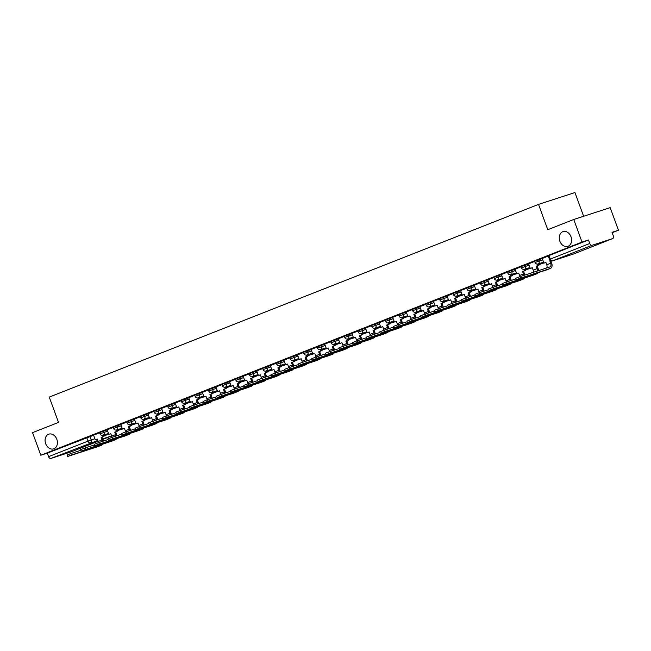 <?xml version="1.0" encoding="UTF-8"?>
<svg xmlns="http://www.w3.org/2000/svg" width="651" height="651" viewBox="0 0 651 651"><rect width="100%" height="100%" fill="white"/><g stroke="black" fill="none" stroke-linecap="round" stroke-linejoin="round"><path stroke-width="0.98" d="M56.832 439.311A7.739 5.989 72 0 1 53.642 448.873A7.739 5.989 72 0 1 45.676 443.705A7.739 5.989 72 0 1 48.858 434.152A7.739 5.989 72 0 1 56.832 439.311M571.017 236.793A7.739 5.989 72 0 1 567.835 246.355A7.739 5.989 72 0 1 559.86 241.187A7.739 5.989 72 0 1 563.05 231.634A7.739 5.989 72 0 1 571.017 236.793M107.22 429.872L99.522 432.589L99.985 433.835L107.675 431.125M120.817 424.517L113.119 427.235L113.575 428.48L121.273 425.77M134.415 419.163L126.717 421.881L127.173 423.126L134.871 420.416M148.005 413.808L140.315 416.526L140.771 417.771L148.461 415.061M161.603 408.454L153.905 411.172L154.368 412.417L162.058 409.707M175.2 403.099L167.502 405.817L167.958 407.062L175.656 404.352M188.79 397.745L181.1 400.463L181.556 401.708L189.254 398.998M202.388 392.39L194.698 395.108L195.154 396.353L202.843 393.643M215.986 387.036L208.287 389.754L208.743 390.999L216.441 388.289M229.583 381.681L221.885 384.399L222.341 385.644L230.039 382.934M243.173 376.327L235.483 379.045L235.939 380.29L243.629 377.58M256.771 370.972L249.073 373.69L249.536 374.935L257.226 372.226M270.368 365.618L262.67 368.336L263.126 369.581L270.824 366.871M283.958 360.263L276.268 362.981L276.724 364.226L284.422 361.517M297.556 354.909L289.866 357.627L290.322 358.872L298.012 356.154M311.154 349.554L303.456 352.272L303.911 353.517L311.609 350.799M324.751 344.2L317.053 346.918L317.509 348.163L325.207 345.445M338.341 338.845L330.651 341.555L331.107 342.808L338.797 340.091M351.939 333.491L344.241 336.201L344.704 337.454L352.394 334.736M365.536 328.137L357.838 330.846L358.294 332.1L365.992 329.382M379.126 322.782L371.436 325.492L371.892 326.745L379.59 324.027M392.724 317.428L385.034 320.137L385.49 321.391L393.18 318.673M406.322 312.073L398.624 314.783L399.079 316.036L406.777 313.318M419.919 306.719L412.221 309.428L412.677 310.682L420.375 307.964M433.509 301.364L425.819 304.074L426.275 305.327L433.973 302.609M447.107 296.01L439.409 298.719L439.873 299.973L447.562 297.255M460.705 290.655L453.006 293.365L453.462 294.618L461.16 291.9M474.302 285.301L466.604 288.011L467.06 289.264L474.758 286.546M487.892 279.946L480.202 282.656L480.658 283.909L488.348 281.191M501.49 274.592L493.792 277.302L494.255 278.555L501.945 275.837M515.087 269.237L507.389 271.947L507.845 273.2L515.543 270.482M528.677 263.883L520.987 266.593L521.443 267.846L529.141 265.128M542.275 258.528L534.585 261.238L535.041 262.491L542.731 259.773M612.143 232.716L618.45 230.234L612.005 232.326L613.291 235.849A2.417 1.53 68.5 0 1 612.721 238.567A2.417 1.53 68.5 0 1 612.664 238.591L592.044 245.297L552.569 260.839L573.181 254.142L612.664 238.591M583.63 216.27L574.947 192.55L538.515 204.39L547.784 229.705L573.751 219.477L582.027 242.074L40.818 455.228L32.55 432.638L58.525 422.409L49.256 397.094L538.515 204.39M573.751 219.477L610.182 207.636L618.45 230.234M71.569 451.704A2.417 1.53 -111.5 0 1 71.512 451.729A2.417 1.53 -111.5 0 1 71.464 451.745L50.843 458.45A2.417 1.53 -111.5 0 1 48.556 456.652L47.263 453.137L93.622 435.226M47.263 453.137L40.818 455.228M588.471 239.975L548.175 255.884L549.468 259.407L589.757 243.498L588.471 239.975L582.027 242.074M589.757 243.498A2.417 1.53 68.5 0 0 592.044 245.297M548.248 256.087L542.21 258.471L543.951 263.11L545.872 262.353L546.767 264.794A3.263 2.067 -111.5 0 1 546.596 268.009M534.658 261.442L528.612 263.826L530.353 268.464L532.274 267.707L533.169 270.149A3.263 2.067 -111.5 0 1 533.429 272.289M521.06 266.796L515.014 269.18L516.764 273.819L518.676 273.062L519.571 275.503A3.263 2.067 -111.5 0 1 519.848 276.708M507.463 272.151L501.416 274.535L503.166 279.173L505.086 278.416L505.973 280.858A3.263 2.067 -111.5 0 1 506.258 282.062M493.873 277.505L487.827 279.889L489.568 284.528L491.489 283.771L492.384 286.212A3.263 2.067 -111.5 0 1 492.661 287.416M480.275 282.86L474.229 285.244L475.979 289.882L477.891 289.125L478.786 291.567A3.263 2.067 -111.5 0 1 479.063 292.771M466.677 288.214L460.631 290.598L462.381 295.237L464.293 294.48L465.188 296.921A3.263 2.067 -111.5 0 1 465.465 298.125M453.08 293.568L447.034 295.953L448.783 300.591L450.704 299.834L451.599 302.276A3.263 2.067 -111.5 0 1 451.875 303.48M439.49 298.923L433.444 301.307L435.185 305.946L437.106 305.189L438.001 307.63A3.263 2.067 -111.5 0 1 438.278 308.834M425.892 304.277L419.846 306.662L421.596 311.3L423.508 310.543L424.403 312.985A3.263 2.067 -111.5 0 1 424.68 314.189M412.295 309.632L406.248 312.016L407.998 316.655L409.918 315.898L410.805 318.339A3.263 2.067 -111.5 0 1 411.09 319.543M398.705 314.986L392.659 317.371L394.4 322.009L396.321 321.252L397.216 323.693A3.263 2.067 -111.5 0 1 397.492 324.898M385.107 320.341L379.061 322.725L380.811 327.363L382.723 326.607L383.618 329.048A3.263 2.067 -111.5 0 1 383.895 330.252M371.509 325.703L365.463 328.08L367.213 332.718L369.125 331.961L370.02 334.402A3.263 2.067 -111.5 0 1 370.297 335.607M357.912 331.058L351.865 333.434L353.615 338.072L355.536 337.316L356.431 339.757A3.263 2.067 -111.5 0 1 356.707 340.961M344.322 336.412L338.276 338.789L340.017 343.427L341.938 342.67L342.833 345.111A3.263 2.067 -111.5 0 1 343.11 346.316M330.724 341.767L324.678 344.143L326.428 348.781L328.34 348.025L329.235 350.466A3.263 2.067 -111.5 0 1 329.512 351.67M317.127 347.121L311.08 349.497L312.83 354.136L314.75 353.379L315.637 355.82A3.263 2.067 -111.5 0 1 315.914 357.025M303.529 352.476L297.491 354.852L299.232 359.49L301.153 358.734L302.048 361.175A3.263 2.067 -111.5 0 1 302.324 362.379M289.939 357.83L283.893 360.206L285.643 364.845L287.555 364.088L288.45 366.529A3.263 2.067 -111.5 0 1 288.727 367.734M276.341 363.185L270.295 365.561L272.045 370.199L273.957 369.442L274.852 371.884A3.263 2.067 -111.5 0 1 275.129 373.088M262.744 368.539L256.697 370.915L258.447 375.554L260.367 374.797L261.254 377.238A3.263 2.067 -111.5 0 1 261.539 378.443M249.154 373.894L243.149 376.262M235.556 379.248L229.51 381.624L231.26 386.263L233.172 385.514L234.067 387.947A3.263 2.067 -111.5 0 1 234.344 389.152M221.958 384.603L215.912 386.979L217.662 391.617L219.582 390.869L220.469 393.302A3.263 2.067 -111.5 0 1 220.746 394.506M208.361 389.957L202.323 392.333L204.064 396.972L205.985 396.223L206.88 398.664A3.263 2.067 -111.5 0 1 207.156 399.86M194.771 395.312L188.725 397.688L190.466 402.326L192.387 401.577L193.282 404.019A3.263 2.067 -111.5 0 1 193.559 405.215M181.173 400.666L175.176 403.034M167.576 406.021L161.529 408.405L163.279 413.035L165.199 412.286L166.086 414.728A3.263 2.067 -111.5 0 1 166.371 415.932M153.986 411.375L147.94 413.759L149.681 418.39L151.602 417.641L152.497 420.082A3.263 2.067 -111.5 0 1 152.773 421.287M140.388 416.73L134.342 419.114L136.092 423.744L138.004 422.995L138.899 425.437A3.263 2.067 -111.5 0 1 139.176 426.641M126.79 422.084L120.744 424.468L122.494 429.107L124.414 428.35L125.301 430.791A3.263 2.067 -111.5 0 1 125.578 431.995M113.193 427.438L107.146 429.823L108.896 434.461L110.816 433.704L111.712 436.146A3.263 2.067 -111.5 0 1 111.988 437.35M99.603 432.793L93.557 435.177L95.298 439.816L97.219 439.059L98.114 441.5A3.263 2.067 -111.5 0 1 98.391 442.704M516.251 279.767L515.706 278.286L520.222 276.585L520.767 278.058L516.251 279.767L546.458 269.978A4.842 3.06 68.5 0 0 546.571 269.937A4.842 3.06 68.5 0 0 546.677 269.888M543.951 263.11L545.888 262.41M550.42 260.603L549.794 260.807L550.689 263.248A3.263 2.067 -111.5 0 1 549.916 266.926A3.263 2.067 -111.5 0 1 549.843 266.951L520.222 276.585M549.794 260.807L550.38 260.579M520.767 278.058L550.38 268.432A4.842 3.06 68.5 0 0 550.494 268.391A4.842 3.06 68.5 0 0 551.633 262.939L550.86 260.823M502.653 285.122L502.116 283.641L506.633 281.94L507.17 283.413L502.653 285.122L532.86 275.332A4.842 3.06 68.5 0 0 532.974 275.292A4.842 3.06 68.5 0 0 533.079 275.243M530.353 268.464L532.298 267.764M538.475 270.645A4.842 3.06 68.5 0 0 538.035 268.293L537.14 265.852L536.196 266.161L537.091 268.603A3.263 2.067 -111.5 0 1 537.287 271.036M536.196 266.161L539.061 265.095L538.58 263.785M537.62 264.054L538.117 265.405M537.14 265.852L539.061 265.095M515.934 278.913L506.633 281.94M507.17 283.413L536.782 273.786A4.842 3.06 68.5 0 0 536.896 273.745A4.842 3.06 68.5 0 0 538.011 272.72M489.056 290.476L488.519 288.995L493.035 287.294L493.572 288.767L489.056 290.476L519.27 280.687A4.842 3.06 68.5 0 0 519.376 280.646A4.842 3.06 68.5 0 0 519.49 280.597M516.764 273.819L518.701 273.119M524.812 275.088A4.842 3.06 68.5 0 0 524.437 273.648L523.55 271.207L522.598 271.516L523.494 273.957A3.263 2.067 -111.5 0 1 523.786 275.422M522.598 271.516L525.463 270.458L524.983 269.14M524.022 269.408L524.519 270.759M538.971 264.851L539.703 264.355M538.955 264.802L539.769 264.534M523.55 271.207L525.463 270.458M502.336 284.267L493.035 287.294M493.572 288.767L523.192 279.141A4.842 3.06 68.5 0 0 523.298 279.1A4.842 3.06 68.5 0 0 524.413 278.075M475.458 295.831L474.921 294.35L479.437 292.649L479.974 294.122L475.458 295.831L505.672 286.041A4.842 3.06 68.5 0 0 505.786 286.001A4.842 3.06 68.5 0 0 505.892 285.952M503.166 279.173L505.103 278.473M511.214 280.443A4.842 3.06 68.5 0 0 510.848 279.002L509.953 276.561L509.009 276.87L509.896 279.312A3.263 2.067 -111.5 0 1 510.197 280.776M509.009 276.87L511.873 275.812L511.393 274.494M510.425 274.763L510.921 276.114M525.373 270.206L526.106 269.709M525.357 270.157L526.171 269.888M509.953 276.561L511.873 275.812M488.746 289.622L479.437 292.649M479.974 294.122L509.595 284.495A4.842 3.06 68.5 0 0 509.709 284.454A4.842 3.06 68.5 0 0 510.815 283.429M461.868 301.185L461.323 299.712L465.839 298.003L466.385 299.476L461.868 301.185L492.075 291.396A4.842 3.06 68.5 0 0 492.189 291.355A4.842 3.06 68.5 0 0 492.294 291.306M489.568 284.528L491.505 283.828M497.616 285.797A4.842 3.06 68.5 0 0 497.25 284.357L496.355 281.916L495.411 282.225L496.306 284.666A3.263 2.067 -111.5 0 1 496.599 286.131M495.411 282.225L498.275 281.167L497.795 279.849M496.835 280.117L497.323 281.468M511.776 275.56L512.508 275.064M511.759 275.511L512.573 275.243M496.355 281.916L498.275 281.167M475.149 294.976L465.839 298.003M466.385 299.476L495.997 289.85A4.842 3.06 68.5 0 0 496.111 289.809A4.842 3.06 68.5 0 0 497.226 288.784M448.27 306.54L447.733 305.067L452.25 303.358L452.787 304.831L448.27 306.54L478.477 296.75A4.842 3.06 68.5 0 0 478.591 296.71A4.842 3.06 68.5 0 0 478.697 296.661M475.979 289.882L477.915 289.182M484.027 291.152A4.842 3.06 68.5 0 0 483.652 289.711L482.765 287.27L481.813 287.579L482.708 290.02A3.263 2.067 -111.5 0 1 483.001 291.485M481.813 287.579L484.678 286.521L484.198 285.203M483.237 285.472L483.734 286.822M498.186 280.915L498.918 280.418M498.161 280.866L498.983 280.597M482.765 287.27L484.678 286.521M461.551 300.331L452.25 303.358M452.787 304.831L482.399 295.204A4.842 3.06 68.5 0 0 482.513 295.163A4.842 3.06 68.5 0 0 483.628 294.138M434.673 311.894L434.136 310.421L438.652 308.712L439.189 310.185L434.673 311.894L464.887 302.105A4.842 3.06 68.5 0 0 464.993 302.064A4.842 3.06 68.5 0 0 465.107 302.015M462.381 295.237L464.318 294.537M470.429 296.506A4.842 3.06 68.5 0 0 470.063 295.066L469.168 292.625L468.215 292.934L469.111 295.375A3.263 2.067 -111.5 0 1 469.404 296.84M468.215 292.934L471.08 291.876L470.6 290.558M469.64 290.826L470.136 292.177M484.588 286.269L485.32 285.773M484.572 286.22L485.386 285.952M469.168 292.625L471.08 291.876M447.961 305.685L438.652 308.712M439.189 310.185L468.81 300.559A4.842 3.06 68.5 0 0 468.915 300.518A4.842 3.06 68.5 0 0 470.03 299.493M421.083 317.249L420.538 315.776L425.054 314.067L425.599 315.54L421.083 317.249L451.289 307.459A4.842 3.06 68.5 0 0 451.403 307.418A4.842 3.06 68.5 0 0 451.509 307.37M448.783 300.591L450.72 299.891M456.831 301.861A4.842 3.06 68.5 0 0 456.465 300.42L455.57 297.979L454.626 298.288L455.513 300.729A3.263 2.067 -111.5 0 1 455.814 302.194M454.626 298.288L457.49 297.23L457.01 295.912M456.05 296.181L456.538 297.531M470.99 291.624L471.723 291.127M470.974 291.575L471.788 291.306M455.57 297.979L457.49 297.23M434.363 311.04L425.054 314.067M425.599 315.54L455.212 305.913A4.842 3.06 68.5 0 0 455.326 305.872A4.842 3.06 68.5 0 0 456.432 304.847M407.485 322.603L406.94 321.13L411.465 319.421L412.002 320.894L407.485 322.603L437.692 312.814A4.842 3.06 68.5 0 0 437.806 312.773A4.842 3.06 68.5 0 0 437.911 312.724M435.185 305.946L437.13 305.246M443.241 307.215A4.842 3.06 68.5 0 0 442.867 305.775L441.972 303.333L441.028 303.643L441.923 306.084A3.263 2.067 -111.5 0 1 442.216 307.549M441.028 303.643L443.892 302.585L443.412 301.267M442.452 301.535L442.949 302.894M457.393 296.978L458.125 296.482M457.376 296.929L458.19 296.661M441.972 303.333L443.892 302.585M420.766 316.394L411.465 319.421M412.002 320.894L441.614 311.268A4.842 3.06 68.5 0 0 441.728 311.227A4.842 3.06 68.5 0 0 442.843 310.201M393.888 327.958L393.35 326.485L397.867 324.776L398.404 326.249L393.888 327.958L424.102 318.168A4.842 3.06 68.5 0 0 424.208 318.127A4.842 3.06 68.5 0 0 424.322 318.079M421.596 311.3L423.532 310.6M429.644 312.578A4.842 3.06 68.5 0 0 429.269 311.129L428.382 308.688L427.43 308.997L428.325 311.438A3.263 2.067 -111.5 0 1 428.618 312.903M427.43 308.997L430.295 307.939L429.815 306.621M428.854 306.89L429.351 308.248M443.803 302.333L444.535 301.836M443.787 302.284L444.6 302.015M428.382 308.688L430.295 307.939M407.168 321.749L397.867 324.776M398.404 326.249L428.024 316.622A4.842 3.06 68.5 0 0 428.13 316.581A4.842 3.06 68.5 0 0 429.245 315.556M380.29 333.312L379.753 331.839L384.269 330.13L384.806 331.603L380.29 333.312L410.504 323.523A4.842 3.06 68.5 0 0 410.618 323.482A4.842 3.06 68.5 0 0 410.724 323.433M407.998 316.655L409.935 315.955M416.046 317.932A4.842 3.06 68.5 0 0 415.68 316.484L414.785 314.051L413.841 314.352L414.728 316.793A3.263 2.067 -111.5 0 1 415.029 318.258M413.841 314.352L416.705 313.294L416.225 311.975M415.257 312.244L415.753 313.603M430.205 307.687L430.938 307.199M430.189 307.638L431.003 307.37M414.785 314.051L416.705 313.294M393.578 327.103L384.269 330.13M384.806 331.603L414.427 321.976A4.842 3.06 68.5 0 0 414.532 321.936A4.842 3.06 68.5 0 0 415.647 320.91M366.7 338.666L366.155 337.194L370.671 335.485L371.216 336.958L366.7 338.666L396.907 328.877A4.842 3.06 68.5 0 0 397.02 328.836A4.842 3.06 68.5 0 0 397.126 328.788M394.4 322.009L396.337 321.309M402.448 323.287A4.842 3.06 68.5 0 0 402.082 321.846L401.187 319.405L400.243 319.706L401.138 322.147A3.263 2.067 -111.5 0 1 401.431 323.612M400.243 319.706L403.107 318.648L402.627 317.33M401.667 317.607L402.155 318.957M416.607 313.041L417.34 312.553M416.591 312.993L417.405 312.724M401.187 319.405L403.107 318.648M379.981 332.458L370.671 335.485M371.216 336.958L400.829 327.331A4.842 3.06 68.5 0 0 400.943 327.29A4.842 3.06 68.5 0 0 402.049 326.265M353.102 344.021L352.565 342.548L357.082 340.839L357.619 342.312L353.102 344.021L383.309 334.232A4.842 3.06 68.5 0 0 383.423 334.191A4.842 3.06 68.5 0 0 383.529 334.142M380.811 327.363L382.747 326.664M388.859 328.641A4.842 3.06 68.5 0 0 388.484 327.201L387.597 324.759L386.645 325.061L387.54 327.502A3.263 2.067 -111.5 0 1 387.833 328.967M386.645 325.061L389.51 324.003L389.029 322.693M388.069 322.961L388.566 324.312M403.018 318.396L403.75 317.908M402.993 318.347L403.815 318.079M387.597 324.759L389.51 324.003M366.383 337.812L357.082 340.839M357.619 342.312L387.231 332.685A4.842 3.06 68.5 0 0 387.345 332.645A4.842 3.06 68.5 0 0 388.46 331.619M339.505 349.375L338.968 347.903L343.484 346.194L344.021 347.667L339.505 349.375L369.719 339.586A4.842 3.06 68.5 0 0 369.825 339.545A4.842 3.06 68.5 0 0 369.939 339.496M367.213 332.718L369.15 332.018M375.261 333.996A4.842 3.06 68.5 0 0 374.895 332.555L374 330.114L373.047 330.415L373.943 332.856A3.263 2.067 -111.5 0 1 374.235 334.321M373.047 330.415L375.912 329.357L375.432 328.047M374.471 328.316L374.968 329.666M389.42 323.75L390.152 323.262M389.404 323.702L390.218 323.433M374 330.114L375.912 329.357M352.793 343.167L343.484 346.194M344.021 347.667L373.641 338.04A4.842 3.06 68.5 0 0 373.747 337.999A4.842 3.06 68.5 0 0 374.862 336.974M325.915 354.73L325.37 353.257L329.886 351.548L330.431 353.021L325.915 354.73L356.121 344.94A4.842 3.06 68.5 0 0 356.235 344.9A4.842 3.06 68.5 0 0 356.341 344.851M353.615 338.072L355.552 337.373M361.663 339.35A4.842 3.06 68.5 0 0 361.297 337.91L360.402 335.468L359.458 335.77L360.345 338.211A3.263 2.067 -111.5 0 1 360.646 339.676M359.458 335.77L362.322 334.712L361.842 333.402M360.882 333.67L361.37 335.021M375.822 329.105L376.555 328.617M375.806 329.056L376.62 328.788M360.402 335.468L362.322 334.712M339.195 348.521L329.886 351.548M330.431 353.021L360.044 343.394A4.842 3.06 68.5 0 0 360.158 343.354A4.842 3.06 68.5 0 0 361.264 342.328M312.317 360.084L311.772 358.611L316.288 356.903L316.834 358.375L312.317 360.084L342.524 350.295A4.842 3.06 68.5 0 0 342.638 350.254A4.842 3.06 68.5 0 0 342.743 350.205M340.017 343.427L341.962 342.727M348.073 344.704A4.842 3.06 68.5 0 0 347.699 343.264L346.804 340.823L345.86 341.124L346.755 343.565A3.263 2.067 -111.5 0 1 347.048 345.03M345.86 341.124L348.724 340.066L348.244 338.756M347.284 339.025L347.78 340.375M362.225 334.459L362.957 333.971M362.208 334.411L363.022 334.142M346.804 340.823L348.724 340.066M325.598 353.875L316.288 356.903M316.834 358.375L346.446 348.749A4.842 3.06 68.5 0 0 346.56 348.708A4.842 3.06 68.5 0 0 347.675 347.691M298.719 365.439L298.182 363.966L302.699 362.257L303.236 363.73L298.719 365.439L328.934 355.649A4.842 3.06 68.5 0 0 329.04 355.609A4.842 3.06 68.5 0 0 329.154 355.56M326.428 348.781L328.364 348.082M334.476 350.059A4.842 3.06 68.5 0 0 334.101 348.619L333.214 346.177L332.262 346.487L333.157 348.92A3.263 2.067 -111.5 0 1 333.45 350.393M332.262 346.487L335.127 345.421L334.647 344.11M333.686 344.379L334.183 345.73M348.635 339.814L349.367 339.326M348.61 339.765L349.432 339.496M333.214 346.177L335.127 345.421M312 359.23L302.699 362.257M303.236 363.73L332.856 354.103A4.842 3.06 68.5 0 0 332.962 354.063A4.842 3.06 68.5 0 0 334.077 353.045M285.122 370.793L284.585 369.32L289.101 367.612L289.638 369.084L285.122 370.793L315.336 361.004A4.842 3.06 68.5 0 0 315.442 360.963A4.842 3.06 68.5 0 0 315.556 360.914M312.83 354.136L314.767 353.436M320.878 355.413A4.842 3.06 68.5 0 0 320.512 353.973L319.617 351.532L318.673 351.841L319.56 354.282A3.263 2.067 -111.5 0 1 319.861 355.747M318.673 351.841L321.537 350.775L321.057 349.465M320.089 349.733L320.585 351.084M335.037 345.168L335.77 344.68M335.021 345.12L335.835 344.851M319.617 351.532L321.537 350.775M298.41 364.584L289.101 367.612M289.638 369.084L319.259 359.458A4.842 3.06 68.5 0 0 319.364 359.417A4.842 3.06 68.5 0 0 320.479 358.4M271.532 376.148L270.987 374.675L275.503 372.966L276.048 374.439L271.532 376.148L301.738 366.358A4.842 3.06 68.5 0 0 301.852 366.318A4.842 3.06 68.5 0 0 301.958 366.269M299.232 359.49L301.169 358.791M307.28 360.768A4.842 3.06 68.5 0 0 306.914 359.328L306.019 356.886L305.075 357.196L305.97 359.637A3.263 2.067 -111.5 0 1 306.263 361.102M305.075 357.196L307.939 356.13L307.459 354.819M306.499 355.088L306.987 356.439M321.439 350.523L322.172 350.035M321.423 350.474L322.237 350.205M306.019 356.886L307.939 356.13M284.812 369.939L275.503 372.966M276.048 374.439L305.661 364.812A4.842 3.06 68.5 0 0 305.775 364.772A4.842 3.06 68.5 0 0 306.881 363.754M257.934 381.502L257.397 380.029L261.914 378.321L262.451 379.793L257.934 381.502L288.141 371.713A4.842 3.06 68.5 0 0 288.255 371.672A4.842 3.06 68.5 0 0 288.36 371.623M285.643 364.845L287.579 364.145M293.691 366.122A4.842 3.06 68.5 0 0 293.316 364.682L292.421 362.241L291.477 362.55L292.372 364.991A3.263 2.067 -111.5 0 1 292.665 366.456M291.477 362.55L294.342 361.484L293.861 360.174M292.901 360.442L293.398 361.793M307.85 355.877L308.582 355.389M307.825 355.828L308.647 355.56M292.421 362.241L294.342 361.484M271.215 375.293L261.914 378.321M262.451 379.793L292.063 370.167A4.842 3.06 68.5 0 0 292.177 370.126A4.842 3.06 68.5 0 0 293.292 369.109M244.337 386.857L243.8 385.384L248.316 383.675L248.853 385.148L244.337 386.857L274.551 377.067A4.842 3.06 68.5 0 0 274.657 377.027A4.842 3.06 68.5 0 0 274.771 376.978M272.045 370.199L273.981 369.499M280.093 371.477A4.842 3.06 68.5 0 0 279.727 370.037L278.831 367.595L277.879 367.905L278.774 370.346A3.263 2.067 -111.5 0 1 279.067 371.811M277.879 367.905L280.744 366.839L280.264 365.528M279.303 365.797L279.8 367.148M294.252 361.232L294.984 360.744M294.236 361.183L295.049 360.914M278.831 367.595L280.744 366.839M257.625 380.648L248.316 383.675M248.853 385.148L278.473 375.521A4.842 3.06 68.5 0 0 278.579 375.481A4.842 3.06 68.5 0 0 279.694 374.463M230.747 392.211L230.202 390.738L234.718 389.029L235.263 390.502L230.747 392.211L260.953 382.422A4.842 3.06 68.5 0 0 261.067 382.381A4.842 3.06 68.5 0 0 261.173 382.332M258.447 375.554L260.384 374.854M266.495 376.831A4.842 3.06 68.5 0 0 266.129 375.391L265.234 372.95L264.29 373.259L265.177 375.7A3.263 2.067 -111.5 0 1 265.478 377.165M264.29 373.259L267.154 372.193L266.674 370.883M265.706 371.151L266.202 372.502M280.654 366.586L281.387 366.098M280.638 366.537L281.452 366.277M265.234 372.95L267.154 372.193M244.027 386.002L234.718 389.029M235.263 390.502L264.876 380.876A4.842 3.06 68.5 0 0 264.99 380.835A4.842 3.06 68.5 0 0 266.096 379.818M217.149 397.566L216.604 396.093L221.12 394.384L221.665 395.865L217.149 397.566L247.356 387.776A4.842 3.06 68.5 0 0 247.47 387.736A4.842 3.06 68.5 0 0 247.575 387.687M243.149 376.254L244.849 380.908L246.794 380.208M244.849 380.908L246.77 380.151L247.665 382.593A3.263 2.067 -111.5 0 1 247.941 383.797M252.897 382.186A4.842 3.06 68.5 0 0 252.531 380.745L251.636 378.304L250.692 378.613L251.587 381.055A3.263 2.067 -111.5 0 1 251.88 382.519M250.692 378.613L253.556 377.547L253.076 376.237M252.116 376.506L252.612 377.857M267.056 371.941L267.789 371.452M267.04 371.892L267.854 371.631M251.636 378.304L253.556 377.547M230.43 391.357L221.12 394.384M221.665 395.865L251.278 386.23A4.842 3.06 68.5 0 0 251.392 386.189A4.842 3.06 68.5 0 0 252.507 385.172M203.551 402.92L203.014 401.447L207.531 399.738L208.068 401.219L203.551 402.92L233.766 393.131A4.842 3.06 68.5 0 0 233.872 393.09A4.842 3.06 68.5 0 0 233.978 393.049M231.26 386.263L233.196 385.563M239.308 387.54A4.842 3.06 68.5 0 0 238.933 386.1L238.046 383.659L237.094 383.968L237.989 386.409A3.263 2.067 -111.5 0 1 238.282 387.874M237.094 383.968L239.959 382.902L239.478 381.592M238.518 381.86L239.015 383.211M253.467 377.295L254.199 376.807M253.442 377.246L254.264 376.986M238.046 383.659L239.959 382.902M216.832 396.711L207.531 399.738M208.068 401.219L237.68 391.585A4.842 3.06 68.5 0 0 237.794 391.544A4.842 3.06 68.5 0 0 238.909 390.527M189.954 408.275L189.417 406.802L193.933 405.093L194.47 406.574L189.954 408.275L220.168 398.485A4.842 3.06 68.5 0 0 220.274 398.445A4.842 3.06 68.5 0 0 220.388 398.404M217.662 391.617L219.599 390.925M225.71 392.895A4.842 3.06 68.5 0 0 225.344 391.454L224.449 389.013L223.496 389.322L224.392 391.764A3.263 2.067 -111.5 0 1 224.693 393.228M223.496 389.322L226.361 388.256L225.881 386.946M224.92 387.215L225.417 388.566M239.869 382.65L240.601 382.161M239.853 382.601L240.667 382.34M224.449 389.013L226.361 388.256M203.242 402.066L193.933 405.093M194.47 406.574L224.09 396.939A4.842 3.06 68.5 0 0 224.196 396.898A4.842 3.06 68.5 0 0 225.311 395.881M176.364 413.629L175.819 412.156L180.335 410.447L180.88 411.928L176.364 413.629L206.57 403.84A4.842 3.06 68.5 0 0 206.684 403.799A4.842 3.06 68.5 0 0 206.79 403.758M204.064 396.972L206.001 396.28M212.112 398.249A4.842 3.06 68.5 0 0 211.746 396.809L210.851 394.368L209.907 394.677L210.802 397.118A3.263 2.067 -111.5 0 1 211.095 398.583M209.907 394.677L212.771 393.611L212.291 392.301M211.331 392.569L211.819 393.92M226.271 388.004L227.004 387.516M226.255 387.955L227.069 387.695M210.851 394.368L212.771 393.611M189.644 407.42L180.335 410.447M180.88 411.928L210.493 402.294A4.842 3.06 68.5 0 0 210.607 402.253A4.842 3.06 68.5 0 0 211.713 401.236M162.766 418.984L162.229 417.511L166.746 415.802L167.283 417.283L162.766 418.984L192.973 409.194A4.842 3.06 68.5 0 0 193.087 409.154A4.842 3.06 68.5 0 0 193.192 409.113M190.466 402.326L192.411 401.634M198.522 403.604A4.842 3.06 68.5 0 0 198.148 402.163L197.253 399.722L196.309 400.031L197.204 402.473A3.263 2.067 -111.5 0 1 197.497 403.937M196.309 400.031L199.173 398.965L198.693 397.655M197.733 397.924L198.23 399.275M212.674 393.359L213.414 392.87M212.657 393.31L213.471 393.049M197.253 399.722L199.173 398.965M176.047 412.775L166.746 415.802M167.283 417.283L196.895 407.648A4.842 3.06 68.5 0 0 197.009 407.607A4.842 3.06 68.5 0 0 198.124 406.59M149.169 424.338L148.631 422.865L153.148 421.156L153.685 422.637L149.169 424.338L179.383 414.549A4.842 3.06 68.5 0 0 179.489 414.508A4.842 3.06 68.5 0 0 179.603 414.467M175.168 403.026L176.877 407.681L178.813 406.989M176.877 407.681L178.789 406.932L179.684 409.373A3.263 2.067 -111.5 0 1 179.961 410.578M184.925 408.958A4.842 3.06 68.5 0 0 184.55 407.518L183.663 405.077L182.711 405.386L183.606 407.827A3.263 2.067 -111.5 0 1 183.899 409.292M182.711 405.386L185.576 404.32L185.096 403.01M184.135 403.278L184.632 404.629M199.084 398.713L199.816 398.225M199.068 398.664L199.881 398.404M183.663 405.077L185.576 404.32M162.449 418.129L153.148 421.156M153.685 422.637L183.305 413.003A4.842 3.06 68.5 0 0 183.411 412.97A4.842 3.06 68.5 0 0 184.526 411.945M135.571 429.693L135.034 428.22L139.55 426.511L140.087 427.992L135.571 429.693L165.785 419.903A4.842 3.06 68.5 0 0 165.899 419.862A4.842 3.06 68.5 0 0 166.005 419.822M163.279 413.035L165.216 412.343M171.327 414.313A4.842 3.06 68.5 0 0 170.961 412.872L170.066 410.431L169.122 410.74L170.009 413.182A3.263 2.067 -111.5 0 1 170.31 414.646M169.122 410.74L171.986 409.674L171.506 408.364M170.538 408.633L171.034 409.984M185.486 404.068L186.219 403.579M185.47 404.019L186.284 403.758M170.066 410.431L171.986 409.674M148.859 423.484L139.55 426.511M140.087 427.992L169.708 418.357A4.842 3.06 68.5 0 0 169.821 418.324A4.842 3.06 68.5 0 0 170.928 417.299M121.981 435.055L121.436 433.574L125.952 431.865L126.497 433.346L121.981 435.055L152.188 425.258A4.842 3.06 68.5 0 0 152.301 425.217A4.842 3.06 68.5 0 0 152.407 425.176M149.681 418.39L151.626 417.698M157.729 419.667A4.842 3.06 68.5 0 0 157.363 418.227L156.468 415.786L155.524 416.095L156.419 418.536A3.263 2.067 -111.5 0 1 156.712 420.001M155.524 416.095L158.388 415.029L157.908 413.719M156.948 413.987L157.436 415.338M171.888 409.422L172.621 408.934M171.872 409.373L172.686 409.113M156.468 415.786L158.388 415.029M135.262 428.838L125.952 431.865M126.497 433.346L156.11 423.711A4.842 3.06 68.5 0 0 156.224 423.679A4.842 3.06 68.5 0 0 157.339 422.654M108.383 440.41L107.846 438.929L112.363 437.22L112.9 438.701L108.383 440.41L138.59 430.612A4.842 3.06 68.5 0 0 138.704 430.571A4.842 3.06 68.5 0 0 138.809 430.531M136.092 423.744L138.028 423.052M144.14 425.022A4.842 3.06 68.5 0 0 143.765 423.581L142.878 421.14L141.926 421.449L142.821 423.891A3.263 2.067 -111.5 0 1 143.114 425.355M141.926 421.449L144.791 420.383L144.31 419.073M143.35 419.342L143.847 420.692M158.299 414.777L159.031 414.288M158.274 414.728L159.096 414.467M142.878 421.14L144.791 420.383M121.664 434.201L112.363 437.22M112.9 438.701L142.512 429.074A4.842 3.06 68.5 0 0 142.626 429.033A4.842 3.06 68.5 0 0 143.741 428.008M94.786 445.764L94.249 444.283L98.765 442.574L99.302 444.055L94.786 445.764L125 435.967A4.842 3.06 68.5 0 0 125.106 435.926A4.842 3.06 68.5 0 0 125.22 435.885M122.494 429.107L124.431 428.407M130.542 430.376A4.842 3.06 68.5 0 0 130.176 428.936L129.28 426.495L128.328 426.804L129.224 429.245A3.263 2.067 -111.5 0 1 129.516 430.71M128.328 426.804L131.193 425.738L130.713 424.428M129.752 424.696L130.249 426.047M144.701 420.131L145.433 419.643M144.685 420.082L145.499 419.822M129.28 426.495L131.193 425.738M108.074 439.555L98.765 442.574M99.302 444.055L128.922 434.429A4.842 3.06 68.5 0 0 129.028 434.388A4.842 3.06 68.5 0 0 130.143 433.363M81.196 451.119L80.651 449.638L85.167 447.929L85.712 449.41L81.196 451.119L111.402 441.321A4.842 3.06 68.5 0 0 111.516 441.28A4.842 3.06 68.5 0 0 111.622 441.24M108.896 434.461L110.833 433.761M116.944 435.731A4.842 3.06 68.5 0 0 116.578 434.29L115.683 431.849L114.739 432.158L115.626 434.599A3.263 2.067 -111.5 0 1 115.927 436.064M114.739 432.158L117.603 431.092L117.123 429.782M116.163 430.051L116.651 431.401M131.103 425.485L131.836 424.997M131.087 425.437L131.901 425.176M115.683 431.849L117.603 431.092M94.476 444.91L85.167 447.929M85.712 449.41L115.325 439.783A4.842 3.06 68.5 0 0 115.439 439.742A4.842 3.06 68.5 0 0 116.545 438.717M67.598 456.473L67.053 454.992L71.577 453.283L72.115 454.764L67.598 456.473L97.805 446.676A4.842 3.06 68.5 0 0 97.919 446.635A4.842 3.06 68.5 0 0 98.024 446.594M95.298 439.816L97.243 439.116M103.354 441.085A4.842 3.06 68.5 0 0 102.98 439.645L102.085 437.203L101.141 437.513L102.036 439.954A3.263 2.067 -111.5 0 1 102.329 441.419M101.141 437.513L104.005 436.447L103.525 435.137M102.565 435.405L103.061 436.756M117.505 430.84L118.238 430.352M117.489 430.791L118.303 430.531M102.085 437.203L104.005 436.447M80.879 450.264L71.577 453.283M72.115 454.764L101.727 445.138A4.842 3.06 68.5 0 0 101.841 445.097A4.842 3.06 68.5 0 0 102.956 444.072M103.542 431.068L103.997 432.321A2.417 1.872 72 0 1 103.086 435.275A2.417 1.872 -108 0 1 103.004 435.307L108.546 433.501M117.139 425.713L117.595 426.966A2.417 1.872 72 0 1 116.684 429.92A2.417 1.872 -108 0 1 116.594 429.953L122.144 428.146M130.729 420.359L131.185 421.612A2.417 1.872 72 0 1 130.273 424.566A2.417 1.872 -108 0 1 130.192 424.598L135.742 422.792M144.327 415.004L144.782 416.258A2.417 1.872 72 0 1 143.871 419.211A2.417 1.872 -108 0 1 143.79 419.244L149.331 417.437M157.924 409.65L158.38 410.903A2.417 1.872 72 0 1 157.469 413.857A2.417 1.872 -108 0 1 157.387 413.89L162.929 412.083M171.514 404.295L171.978 405.549A2.417 1.872 72 0 1 171.067 408.502A2.417 1.872 -108 0 1 170.977 408.535L176.527 406.729M185.112 398.941L185.568 400.194A2.417 1.872 72 0 1 184.656 403.148A2.417 1.872 -108 0 1 184.575 403.181L190.125 401.374M198.71 393.586L199.165 394.84A2.417 1.872 72 0 1 198.254 397.794A2.417 1.872 -108 0 1 198.173 397.826L203.714 396.02M212.307 388.232L212.763 389.485A2.417 1.872 72 0 1 211.852 392.439A2.417 1.872 -108 0 1 211.762 392.472L217.312 390.665M225.897 382.878L226.353 384.131A2.417 1.872 72 0 1 225.441 387.085A2.417 1.872 -108 0 1 225.36 387.117L230.91 385.311M239.495 377.523L239.95 378.776A2.417 1.872 72 0 1 239.039 381.73A2.417 1.872 -108 0 1 238.958 381.763L244.499 379.956M253.093 372.169L253.548 373.422A2.417 1.872 72 0 1 252.637 376.376A2.417 1.872 -108 0 1 252.555 376.408L258.097 374.602M266.682 366.814L267.146 368.067A2.417 1.872 72 0 1 266.235 371.021A2.417 1.872 -108 0 1 266.145 371.054L271.695 369.247M280.28 361.46L280.736 362.713A2.417 1.872 72 0 1 279.824 365.667A2.417 1.872 -108 0 1 279.743 365.699L285.293 363.893M293.878 356.105L294.333 357.358A2.417 1.872 72 0 1 293.422 360.312A2.417 1.872 -108 0 1 293.341 360.345L298.882 358.538M307.475 350.751L307.931 351.996A2.417 1.872 72 0 1 307.02 354.958A2.417 1.872 -108 0 1 306.938 354.99L312.48 353.184M321.065 345.396L321.529 346.641A2.417 1.872 72 0 1 320.609 349.603A2.417 1.872 -108 0 1 320.528 349.636L326.078 347.829M334.663 340.042L335.119 341.287A2.417 1.872 72 0 1 334.207 344.249A2.417 1.872 -108 0 1 334.126 344.281L339.676 342.475M348.261 334.687L348.716 335.932A2.417 1.872 72 0 1 347.805 338.894A2.417 1.872 -108 0 1 347.724 338.919L353.265 337.12M361.858 329.333L362.314 330.578A2.417 1.872 72 0 1 361.403 333.54A2.417 1.872 -108 0 1 361.313 333.564L366.863 331.766M375.448 323.978L375.904 325.223A2.417 1.872 72 0 1 374.992 328.185A2.417 1.872 -108 0 1 374.911 328.21L380.461 326.411M389.046 318.624L389.501 319.869A2.417 1.872 72 0 1 388.59 322.831A2.417 1.872 -108 0 1 388.509 322.855L394.05 321.057M402.644 313.269L403.099 314.514A2.417 1.872 72 0 1 402.188 317.476A2.417 1.872 -108 0 1 402.106 317.501L407.648 315.702M416.233 307.915L416.697 309.16A2.417 1.872 72 0 1 415.777 312.122A2.417 1.872 -108 0 1 415.696 312.146L421.246 310.348M429.831 302.56L430.287 303.805A2.417 1.872 72 0 1 429.375 306.767A2.417 1.872 -108 0 1 429.294 306.792L434.844 304.993M443.429 297.206L443.884 298.451A2.417 1.872 72 0 1 442.973 301.413A2.417 1.872 -108 0 1 442.892 301.437L448.433 299.639M457.026 291.851L457.482 293.096A2.417 1.872 72 0 1 456.571 296.059A2.417 1.872 -108 0 1 456.481 296.083L462.031 294.285M470.616 286.497L471.072 287.742A2.417 1.872 72 0 1 470.16 290.704A2.417 1.872 -108 0 1 470.079 290.728L475.629 288.93M484.214 281.142L484.67 282.388A2.417 1.872 72 0 1 483.758 285.35A2.417 1.872 -108 0 1 483.677 285.374L489.218 283.576M497.812 275.788L498.267 277.033A2.417 1.872 72 0 1 497.356 279.995A2.417 1.872 -108 0 1 497.274 280.02L502.816 278.221M511.401 270.434L511.865 271.679A2.417 1.872 72 0 1 510.954 274.641A2.417 1.872 -108 0 1 510.864 274.665L516.414 272.867M524.999 265.079L525.455 266.324A2.417 1.872 72 0 1 524.543 269.278A2.417 1.872 -108 0 1 524.462 269.311L530.012 267.512M538.597 259.725L539.052 260.97A2.417 1.872 72 0 1 538.141 263.924A2.417 1.872 -108 0 1 538.06 263.956L543.601 262.158M89.944 436.422L91.23 439.946L94.916 438.75M103.794 435.861L108.815 434.233M111.565 435.739A2.417 1.872 -108 0 1 110.939 436.203A2.417 1.53 68.5 0 0 110.996 436.178L102.882 439.376L110.939 436.203L102.703 438.88M97.74 440.491L50.843 458.45M71.464 451.745L98.032 441.28L71.512 451.729M548.988 255.526L550.282 259.049A2.417 1.53 -111.5 0 0 552.569 260.839A2.417 1.872 72 0 1 552.487 260.872L573.1 254.167A2.417 1.872 72 0 1 573.018 254.191M86.746 437.586L88.031 441.109L91.23 439.946A2.417 1.872 -108 0 1 90.318 442.9A2.417 1.53 -111.5 0 1 88.031 441.109L48.556 456.652M111.598 435.836A2.417 2.417 0 0 1 110.996 436.178A2.417 1.53 68.5 0 0 111.248 436.032M612.721 238.567L573.238 254.118A2.417 1.53 68.5 0 1 573.181 254.142A2.417 1.872 72 0 1 573.1 254.167A2.417 2.417 0 0 0 573.238 254.118A2.417 1.53 68.5 0 0 573.295 254.093M550.689 263.248L546.767 264.794M550.38 268.432L546.458 269.978M537.091 268.603L533.169 270.149M536.782 273.786L532.86 275.332M523.494 273.957L519.571 275.503M523.192 279.141L519.27 280.687M509.896 279.312L505.973 280.858M509.595 284.495L505.672 286.041M496.306 284.666L492.384 286.212M495.997 289.85L492.075 291.396M482.708 290.02L478.786 291.567M482.399 295.204L478.477 296.75M469.111 295.375L465.188 296.921M468.81 300.559L464.887 302.105M455.513 300.729L451.599 302.276M455.212 305.913L451.289 307.459M441.923 306.084L438.001 307.63M441.614 311.268L437.692 312.814M428.325 311.438L424.403 312.985M428.024 316.622L424.102 318.168M414.728 316.793L410.805 318.339M414.427 321.976L410.504 323.523M401.138 322.147L397.216 323.693M400.829 327.331L396.907 328.877M387.54 327.502L383.618 329.048M387.231 332.685L383.309 334.232M373.943 332.856L370.02 334.402M373.641 338.04L369.719 339.586M360.345 338.211L356.431 339.757M360.044 343.394L356.121 344.94M346.755 343.565L342.833 345.111M346.446 348.749L342.524 350.295M333.157 348.92L329.235 350.466M332.856 354.103L328.934 355.649M319.56 354.282L315.637 355.82M319.259 359.458L315.336 361.004M305.97 359.637L302.048 361.175M305.661 364.812L301.738 366.358M292.372 364.991L288.45 366.529M292.063 370.167L288.141 371.713M278.774 370.346L274.852 371.884M278.473 375.521L274.551 377.067M265.177 375.7L261.254 377.238M264.876 380.876L260.953 382.422M251.587 381.055L247.665 382.593M251.278 386.23L247.356 387.776M237.989 386.409L234.067 387.947M237.68 391.585L233.766 393.131M224.392 391.764L220.469 393.302M224.09 396.939L220.168 398.485M210.802 397.118L206.88 398.664M210.493 402.294L206.57 403.84M197.204 402.473L193.282 404.019M196.895 407.648L192.973 409.194M183.606 407.827L179.684 409.373M183.305 413.003L179.383 414.549M170.009 413.182L166.086 414.728M169.708 418.357L165.785 419.903M156.419 418.536L152.497 420.082M156.11 423.711L152.188 425.258M142.821 423.891L138.899 425.437M142.512 429.074L138.59 430.612M129.224 429.245L125.301 430.791M128.922 434.429L125 435.967M115.626 434.599L111.712 436.146M115.325 439.783L111.402 441.321M102.036 439.954L98.114 441.5M101.727 445.138L97.805 446.676M535.041 262.491A2.417 2.417 0 0 0 538.06 263.956M543.91 262.988L538.89 264.623M521.443 267.846A2.417 2.417 0 0 0 524.462 269.311M530.313 268.342L525.292 269.978M507.845 273.2A2.417 2.417 0 0 0 510.864 274.665M516.715 273.697L511.694 275.332M494.255 278.555A2.417 2.417 0 0 0 497.274 280.02M503.125 279.051L498.096 280.687M480.658 283.909A2.417 2.417 0 0 0 483.677 285.374M489.528 284.406L484.507 286.041M467.06 289.264A2.417 2.417 0 0 0 470.079 290.728M475.93 289.76L470.909 291.396M453.462 294.618A2.417 2.417 0 0 0 456.481 296.083M462.34 295.115L457.311 296.75M439.873 299.973A2.417 2.417 0 0 0 442.892 301.437M448.742 300.469L443.722 302.105M426.275 305.327A2.417 2.417 0 0 0 429.294 306.792M435.145 305.824L430.124 307.459M412.677 310.682A2.417 2.417 0 0 0 415.696 312.146M421.547 311.178L416.526 312.814M399.079 316.036A2.417 2.417 0 0 0 402.106 317.501M407.957 316.532L402.928 318.168M385.49 321.391A2.417 2.417 0 0 0 388.509 322.855M394.36 321.887L389.339 323.523M371.892 326.745A2.417 2.417 0 0 0 374.911 328.21M380.762 327.241L375.741 328.877M358.294 332.1A2.417 2.417 0 0 0 361.313 333.564M367.172 332.604L362.143 334.232M344.704 337.454A2.417 2.417 0 0 0 347.724 338.919M353.574 337.959L348.554 339.586M331.107 342.808A2.417 2.417 0 0 0 334.126 344.281M339.977 343.313L334.956 344.94M317.509 348.163A2.417 2.417 0 0 0 320.528 349.636M326.379 348.667L321.358 350.295M303.911 353.517A2.417 2.417 0 0 0 306.938 354.99M312.789 354.022L307.76 355.649M290.322 358.872A2.417 2.417 0 0 0 293.341 360.345M299.191 359.376L294.171 361.004M276.724 364.226A2.417 2.417 0 0 0 279.743 365.699M285.594 364.731L280.573 366.358M263.126 369.581A2.417 2.417 0 0 0 266.145 371.054M271.996 370.085L266.975 371.713M249.536 374.935A2.417 2.417 0 0 0 252.555 376.408M258.406 375.44L253.377 377.067M235.939 380.29A2.417 2.417 0 0 0 238.958 381.763M244.809 380.794L239.788 382.422M222.341 385.644A2.417 2.417 0 0 0 225.36 387.117M231.211 386.149L226.19 387.776M208.743 390.999A2.417 2.417 0 0 0 211.762 392.472M217.621 391.503L212.592 393.131M195.154 396.353A2.417 2.417 0 0 0 198.173 397.826M204.023 396.858L199.003 398.493M181.556 401.708A2.417 2.417 0 0 0 184.575 403.181M190.426 402.212L185.405 403.848M167.958 407.062A2.417 2.417 0 0 0 170.977 408.535M176.828 407.567L171.807 409.202M154.368 412.417A2.417 2.417 0 0 0 157.387 413.89M163.238 412.921L158.209 414.557M140.771 417.771A2.417 2.417 0 0 0 143.79 419.244M149.64 418.276L144.62 419.911M127.173 423.126A2.417 2.417 0 0 0 130.192 424.598M136.043 423.63L131.022 425.266M113.575 428.48A2.417 2.417 0 0 0 116.594 429.953M122.453 428.985L117.424 430.62M99.985 433.835A2.417 2.417 0 0 0 103.004 435.307M549.468 259.407A2.417 2.417 0 0 0 552.487 260.872M550.494 268.391L546.571 269.937M536.896 273.745L532.974 275.292M523.298 279.1L519.376 280.646M509.709 284.454L505.786 286.001M496.111 289.809L492.189 291.355M482.513 295.163L478.591 296.71M468.915 300.518L464.993 302.064M455.326 305.872L451.403 307.418M441.728 311.227L437.806 312.773M428.13 316.581L424.208 318.127M414.532 321.936L410.618 323.482M400.943 327.29L397.02 328.836M387.345 332.645L383.423 334.191M373.747 337.999L369.825 339.545M360.158 343.354L356.235 344.9M346.56 348.708L342.638 350.254M332.962 354.063L329.04 355.609M319.364 359.417L315.442 360.963M305.775 364.772L301.852 366.318M292.177 370.126L288.255 371.672M278.579 375.481L274.657 377.027M264.99 380.835L261.067 382.381M251.392 386.189L247.47 387.736M237.794 391.544L233.872 393.09M224.196 396.898L220.274 398.445M210.607 402.253L206.684 403.799M197.009 407.607L193.087 409.154M183.411 412.97L179.489 414.508M169.821 418.324L165.899 419.862M156.224 423.679L152.301 425.217M142.626 429.033L138.704 430.571M129.028 434.388L125.106 435.926M115.439 439.742L111.516 441.28M101.841 445.097L97.919 446.635"/></g></svg>
